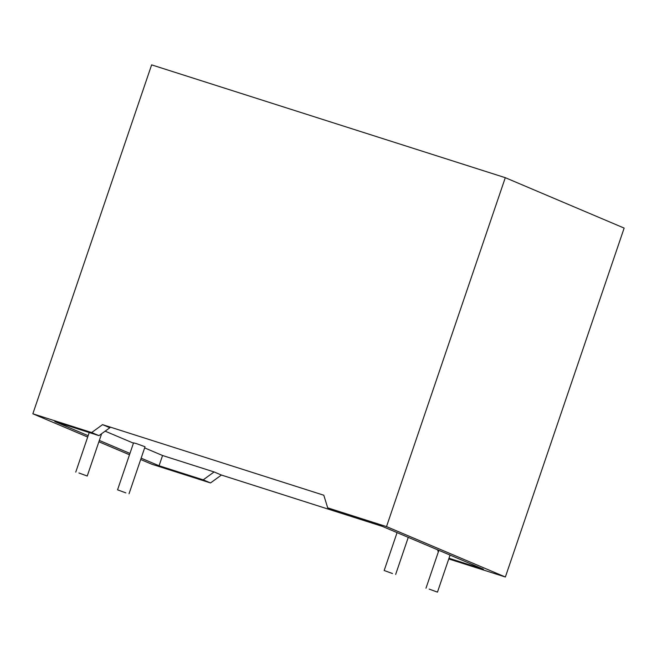 <?xml version="1.0" encoding="UTF-8"?>
<svg xmlns="http://www.w3.org/2000/svg" width="657" height="657" viewBox="0 0 657 657"><rect width="100%" height="100%" fill="white"/><g stroke="black" fill="none" stroke-linecap="round" stroke-linejoin="round"><path stroke-width="0.99" d="M78.93 472.983L87.233 476.021L78.93 472.983M125.857 492.881L117.554 489.835L125.857 492.881M129.043 493.744L145.033 446.76L136.73 443.721L133.552 442.851L117.554 489.835M392.475 573.536L384.173 570.498L392.475 573.536M429.161 589.091L437.463 592.129L429.161 589.091M102.549 424.644L91.66 432.544L32.85 413.787L151.627 64.871L505.29 177.686L386.513 526.602L327.703 507.845L323.794 495.222L102.549 424.644L109.859 427.748L98.961 435.64L54.818 421.564L88.145 435.69M105.145 431.164L133.445 443.163M144.647 447.91L162.558 455.506L214.1 471.948L221.409 475.044L382.44 526.413M91.66 432.544L98.961 435.64M141.148 458.167L159.068 465.764L203.21 479.848L210.519 482.944L151.71 464.187L140.697 459.514M129.495 454.767L98.887 441.783M87.685 437.036L32.85 413.787M99.347 440.445L129.955 453.42M221.409 475.044L210.519 482.944M505.29 177.686L624.15 228.086L505.373 577.002L448.764 558.943M214.1 471.948L203.21 479.848M162.558 455.506L159.068 465.764M327.703 507.845L335.013 510.941L379.155 525.025L483.404 569.225L448.994 558.253M505.373 577.002L386.513 526.602M437.603 549.802L438.293 552.044M75.752 472.112L89.221 432.536M384.173 570.498L397.066 532.622M425.974 588.22L438.876 550.344M437.463 592.129L450.07 555.091M395.662 574.407L408.268 537.369M87.233 476.021L101.638 433.702"/></g></svg>
